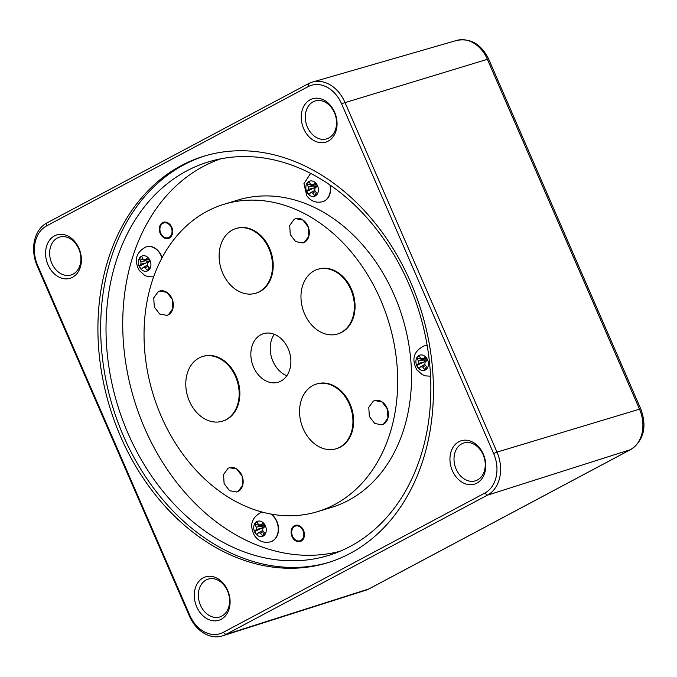 <?xml version="1.0" encoding="UTF-8"?>
<svg xmlns="http://www.w3.org/2000/svg" width="677" height="677" viewBox="0 0 677 677"><rect width="100%" height="100%" fill="white"/><g stroke="black" fill="none" stroke-linecap="round" stroke-linejoin="round"><path stroke-width="1.02" d="M316.481 195.078A7.963 6.11 -106.9 0 0 316.633 184.169A7.963 6.11 -106.9 0 0 307.747 182.35A7.963 6.11 -106.9 0 0 307.595 193.258A7.963 6.11 -106.9 0 0 316.481 195.078M322.76 201.678A15.503 11.89 -106.9 0 0 322.895 201.636A15.503 11.89 -106.9 0 0 330.224 185.117M311.691 185.371L315.262 186.835L313.443 188.223L308.407 189.34L308.441 187.038A30.981 20.75 42.4 0 1 306.85 183.882A28.806 18.626 -6.6 0 1 307.925 182.731A28.806 18.626 -6.6 0 1 309.101 181.622A30.981 15.783 -133.1 0 0 310.768 184.694L316.548 184.804M316.726 185.058L312.647 185.075A30.981 10.028 149.4 0 1 315.228 182.875A28.806 0.973 55.1 0 0 317.403 186.04A30.981 5.061 -38.2 0 0 314.907 188.358L314.873 190.669A30.981 15.783 -133.1 0 0 317.301 193.563A28.806 7.168 123.9 0 1 316.159 194.739A28.806 7.168 123.9 0 1 315.05 195.831L316.235 192.336M315.482 191.43L312.537 193.013A30.981 20.75 42.4 0 0 315.05 195.831M312.537 193.013L310.658 192.632L314.703 190.406M308.407 189.34A30.981 10.028 149.4 0 0 306.749 191.405A28.806 26.767 -163.9 0 0 308.924 194.578A30.981 5.061 -38.2 0 1 310.658 192.632M306.85 183.882L311.412 185.286M317.31 185.904L316.396 186.818L315.262 186.835M306.749 191.405L313.443 188.223M280.93 381.092A25.362 19.455 -106.9 0 0 288.876 350.483A25.362 19.455 -106.9 0 0 263.497 333.668A25.362 19.455 -106.9 0 0 260.797 334.785A25.362 19.455 -106.9 0 0 252.851 365.394A25.362 19.455 -106.9 0 0 278.23 382.209A25.362 19.455 -106.9 0 0 280.93 381.092M302.805 242.984A12.685 9.732 -106.9 0 0 302.991 242.933A12.685 9.732 -106.9 0 0 304.345 242.374A12.685 9.732 -106.9 0 0 308.314 227.074A12.685 9.732 -106.9 0 0 295.629 218.663A12.685 9.732 -106.9 0 0 295.57 218.679M238.194 491.417A12.685 9.732 -106.9 0 0 242.163 476.117A12.685 9.732 -106.9 0 0 229.469 467.705A12.685 9.732 -106.9 0 0 229.418 467.722L228.09 468.272L223.545 474.492L224.112 483.573L229.486 490.673L236.806 491.984A12.685 9.732 -106.9 0 0 238.194 491.417M236.654 492.035A12.685 9.732 -106.9 0 0 236.84 491.976L238.152 491.426L242.696 485.206L242.129 476.126L236.755 469.034L229.469 467.705M337.493 334.006L338.187 333.795A33.816 25.946 -106.9 0 0 341.792 332.305A33.816 25.946 -106.9 0 0 352.387 291.499A33.816 25.946 -106.9 0 0 318.545 269.074L317.851 269.285A33.816 25.946 -106.9 0 0 314.246 270.775A33.816 25.946 -106.9 0 0 303.651 311.589A33.816 25.946 -106.9 0 0 337.493 334.006A33.816 25.946 -106.9 0 0 341.098 332.517A33.816 25.946 -106.9 0 0 351.693 291.711A33.816 25.946 -106.9 0 0 317.851 269.285M222.293 421.229L222.987 421.018A33.816 25.946 -106.9 0 0 226.592 419.528A33.816 25.946 -106.9 0 0 237.187 378.722A33.816 25.946 -106.9 0 0 203.345 356.297L202.651 356.508A33.816 25.946 -106.9 0 0 199.055 357.998A33.816 25.946 -106.9 0 0 188.46 398.812A33.816 25.946 -106.9 0 0 222.293 421.229A33.816 25.946 -106.9 0 0 225.898 419.74A33.816 25.946 -106.9 0 0 236.493 378.934A33.816 25.946 -106.9 0 0 202.651 356.508M334.624 504.577A160.635 123.239 -106.9 0 0 384.959 310.726A160.635 123.239 -106.9 0 0 224.214 204.226A160.635 123.239 -106.9 0 0 207.103 211.3A160.635 123.239 -106.9 0 0 156.768 405.151A160.635 123.239 -106.9 0 0 317.513 511.651A160.635 123.239 -106.9 0 0 334.624 504.577M255.635 293.259L256.329 293.048A33.816 25.946 -106.9 0 0 259.934 291.559A33.816 25.946 -106.9 0 0 270.529 250.744A33.816 25.946 -106.9 0 0 236.688 228.327L235.994 228.538A33.816 25.946 -106.9 0 0 232.397 230.028A33.816 25.946 -106.9 0 0 221.794 270.834A33.816 25.946 -106.9 0 0 255.635 293.259A33.816 25.946 -106.9 0 0 259.24 291.77A33.816 25.946 -106.9 0 0 269.835 250.955A33.816 25.946 -106.9 0 0 235.994 228.538M336.08 448.783L336.765 448.58A33.816 25.946 -106.9 0 0 340.37 447.082A33.816 25.946 -106.9 0 0 350.965 406.276A33.816 25.946 -106.9 0 0 317.124 383.851L316.43 384.062A33.816 25.946 -106.9 0 0 312.833 385.551A33.816 25.946 -106.9 0 0 302.238 426.366A33.816 25.946 -106.9 0 0 336.08 448.783A33.816 25.946 -106.9 0 0 339.676 447.294A33.816 25.946 -106.9 0 0 350.271 406.488A33.816 25.946 -106.9 0 0 316.43 384.062M166.83 315.389A12.685 9.732 -106.9 0 0 167.016 315.338A12.685 9.732 -106.9 0 0 168.37 314.78A12.685 9.732 -106.9 0 0 172.347 299.471A12.685 9.732 -106.9 0 0 159.654 291.068A12.685 9.732 -106.9 0 0 159.594 291.085L158.266 291.635L153.73 297.855L154.288 306.935L159.67 314.026L166.982 315.347L168.336 314.788L172.88 308.56L172.305 299.479L166.931 292.388L159.654 291.068M381.887 424.868A12.685 9.732 -106.9 0 0 382.073 424.817A12.685 9.732 -106.9 0 0 383.427 424.251A12.685 9.732 -106.9 0 0 387.396 408.95A12.685 9.732 -106.9 0 0 374.711 400.539A12.685 9.732 -106.9 0 0 374.652 400.564M373.323 401.114L368.779 407.334L369.346 416.414L374.719 423.506L382.04 424.826L383.394 424.267L387.938 418.039L387.362 408.959L381.989 401.867L374.677 400.556L373.323 401.114M294.241 219.23L289.697 225.449L290.264 234.53L295.637 241.621L302.957 242.941L304.312 242.383L308.847 236.155L308.28 227.083L302.907 219.991L295.595 218.671L294.241 219.23M317.513 511.651L331.349 507.454A160.635 123.239 -106.9 0 0 348.46 500.371A160.635 123.239 -106.9 0 0 398.795 306.529A160.635 123.239 -106.9 0 0 238.05 200.02L224.214 204.226M162.624 222.606A8.454 6.482 -106.9 0 0 159.975 232.803A8.454 6.482 -106.9 0 0 168.429 238.414A8.454 6.482 -106.9 0 0 169.335 238.042A8.454 6.482 -106.9 0 0 171.983 227.836A8.454 6.482 -106.9 0 0 163.521 222.234A8.454 6.482 -106.9 0 0 162.624 222.606M294.41 525.699A8.454 6.482 -106.9 0 0 291.762 535.905A8.454 6.482 -106.9 0 0 300.224 541.507A8.454 6.482 -106.9 0 0 301.121 541.135A8.454 6.482 -106.9 0 0 303.77 530.937A8.454 6.482 -106.9 0 0 295.316 525.327A8.454 6.482 -106.9 0 0 294.41 525.699M339.964 551.29A205.165 157.394 73.1 0 1 137.99 411.294A205.165 157.394 73.1 0 1 203.269 166.457A205.165 157.394 73.1 0 1 220.854 158.799M274.261 334.269A25.362 19.455 -106.9 0 0 286.845 375.727M301.062 541.168A8.454 6.482 73.1 0 1 299.835 541.16L298.075 540.948A7.701 5.907 73.1 0 1 292.117 535.135A7.701 5.907 73.1 0 1 293.835 526.994A7.701 5.907 73.1 0 1 294.715 526.393A7.701 5.907 73.1 0 1 303.025 530.624A7.701 5.907 73.1 0 1 300.825 540.449A7.701 5.907 73.1 0 1 298.075 540.948M293.835 526.994L295.18 525.834A8.454 6.482 73.1 0 1 296.145 525.174A8.454 6.482 73.1 0 1 296.204 525.149M169.275 238.067A8.454 6.482 73.1 0 1 168.04 238.059L166.28 237.847A7.701 5.907 73.1 0 1 160.322 232.033A7.701 5.907 73.1 0 1 162.048 223.892A7.701 5.907 73.1 0 1 162.92 223.292A7.701 5.907 73.1 0 1 171.23 227.523A7.701 5.907 73.1 0 1 169.03 237.348A7.701 5.907 73.1 0 1 166.28 237.847M162.048 223.892L163.394 222.733A8.454 6.482 73.1 0 1 164.35 222.081A8.454 6.482 73.1 0 1 164.409 222.048M350.017 553.481A212.493 163.022 -106.9 0 0 416.6 297.059A212.493 163.022 -106.9 0 0 203.963 156.175A212.493 163.022 -106.9 0 0 181.334 165.543A212.493 163.022 -106.9 0 0 114.751 421.966A212.493 163.022 -106.9 0 0 327.38 562.849A212.493 163.022 -106.9 0 0 350.017 553.481M205.351 155.769A212.493 163.022 -106.9 0 0 184.102 164.706A212.493 163.022 -106.9 0 0 117.189 420.239A212.493 163.022 -106.9 0 0 328.768 562.418M221.828 616.104A19.794 15.182 -106.9 0 0 228.081 592.367A19.794 15.182 -106.9 0 0 208.448 579.03A19.794 15.182 -106.9 0 0 206.113 579.969A19.794 15.182 -106.9 0 0 199.96 603.994A19.794 15.182 -106.9 0 0 219.94 616.908A19.794 15.182 -106.9 0 0 221.828 616.104M477.488 479.968A19.794 15.182 -106.9 0 0 483.742 456.23A19.794 15.182 -106.9 0 0 464.117 442.893A19.794 15.182 -106.9 0 0 461.773 443.833A19.794 15.182 -106.9 0 0 455.629 467.866A19.794 15.182 -106.9 0 0 475.609 480.772A19.794 15.182 -106.9 0 0 477.488 479.968M328.794 137.981A19.794 15.182 -106.9 0 0 335.047 114.244A19.794 15.182 -106.9 0 0 315.414 100.907A19.794 15.182 -106.9 0 0 313.079 101.846A19.794 15.182 -106.9 0 0 306.926 125.88A19.794 15.182 -106.9 0 0 326.906 138.785A19.794 15.182 -106.9 0 0 328.794 137.981M73.124 274.117A19.794 15.182 -106.9 0 0 79.378 250.38A19.794 15.182 -106.9 0 0 59.745 237.043A19.794 15.182 -106.9 0 0 57.41 237.982A19.794 15.182 -106.9 0 0 51.266 262.016A19.794 15.182 -106.9 0 0 71.246 274.921A19.794 15.182 -106.9 0 0 73.124 274.117M221.193 619.286A22.688 17.407 -106.9 0 0 227.675 590.327A22.688 17.407 -106.9 0 0 203.185 577.862A22.688 17.407 -106.9 0 0 196.711 606.82A22.688 17.407 -106.9 0 0 221.193 619.286M72.498 277.299A22.688 17.407 -106.9 0 0 78.972 248.341A22.688 17.407 -106.9 0 0 54.49 235.875A22.688 17.407 -106.9 0 0 48.008 264.834A22.688 17.407 -106.9 0 0 72.498 277.299M328.159 141.163A22.688 17.407 -106.9 0 0 334.641 112.213A22.688 17.407 -106.9 0 0 310.151 99.747A22.688 17.407 -106.9 0 0 303.677 128.698A22.688 17.407 -106.9 0 0 328.159 141.163M476.862 483.15A22.688 17.407 -106.9 0 0 483.336 454.199A22.688 17.407 -106.9 0 0 458.854 441.734A22.688 17.407 -106.9 0 0 452.371 470.684A22.688 17.407 -106.9 0 0 476.862 483.15M186.784 170.875A205.732 157.826 73.1 0 1 208.702 161.811A205.732 157.826 73.1 0 1 414.561 298.21A205.732 157.826 73.1 0 1 350.102 546.474A205.732 157.826 73.1 0 1 328.184 555.538A205.732 157.826 73.1 0 1 122.317 419.139A205.732 157.826 73.1 0 1 186.784 170.875M219.754 159.019A205.732 157.826 -106.9 0 0 216.708 160.305M335.682 552.33A205.732 157.826 -106.9 0 0 338.932 551.721M223.258 632.36L225.805 634.476L368.889 588.939A5.636 3.571 -118 0 0 369.27 588.778L365.749 590.259A31.726 24.338 -106.9 0 0 368.889 588.939L630.448 449.663A31.726 24.338 -106.9 0 0 639.503 409.179L497.003 452.101A33.774 25.912 73.1 0 1 487.364 495.2L225.805 634.476A33.774 25.912 73.1 0 1 222.462 635.881A33.774 25.912 73.1 0 1 189.348 615.918L37.227 266.053A33.774 25.912 73.1 0 1 46.865 222.953L308.424 83.677A33.774 25.912 73.1 0 1 312.283 82.112A33.774 25.912 73.1 0 1 344.881 102.235L497.003 452.101L493.66 453.556L341.53 103.691A30.973 23.763 -106.9 0 0 308.094 86.664L46.535 225.94A30.973 23.763 -106.9 0 0 37.692 265.469L189.822 615.342A30.973 23.763 -106.9 0 0 223.258 632.36L484.808 493.084A30.973 23.763 -106.9 0 0 493.66 453.556M264.368 535.194A7.963 6.11 -106.9 0 0 264.521 524.286A7.963 6.11 -106.9 0 0 255.635 522.475A7.963 6.11 -106.9 0 0 255.483 533.383A7.963 6.11 -106.9 0 0 264.368 535.194M270.656 541.803A15.503 11.89 -106.9 0 0 270.792 541.761A15.503 11.89 -106.9 0 0 275.082 518.074A15.503 11.89 -106.9 0 0 271.325 514.122M259.587 525.496L263.158 526.96L261.33 528.348L256.304 529.465L256.329 527.163A30.981 20.75 42.4 0 1 254.747 524.006A28.806 18.626 -6.6 0 1 255.813 522.856A28.806 18.626 -6.6 0 1 256.998 521.739A30.981 15.783 -133.1 0 0 258.665 524.81L264.445 524.929M264.614 525.174L260.543 525.2A30.981 10.028 149.4 0 1 263.125 522.991A28.806 0.973 55.1 0 0 265.299 526.164A30.981 5.061 -38.2 0 0 262.794 528.483L262.761 530.785A30.981 15.783 -133.1 0 0 265.189 533.688A28.806 7.168 123.9 0 1 264.055 534.855A28.806 7.168 123.9 0 1 262.938 535.947L264.123 532.461M263.378 531.555L260.433 533.129A30.981 20.75 42.4 0 0 262.938 535.947M260.433 533.129L258.555 532.748L262.591 530.531M256.304 529.465A30.981 10.028 149.4 0 0 254.637 531.53A28.806 26.767 -163.9 0 0 256.811 534.695A30.981 5.061 -38.2 0 1 258.555 532.748M254.747 524.006L259.308 525.411M265.198 526.029L264.292 526.943L263.158 526.96M254.637 531.53L261.33 528.348M426.552 369.092A7.963 6.11 -106.9 0 0 426.705 358.184A7.963 6.11 -106.9 0 0 417.819 356.364A7.963 6.11 -106.9 0 0 417.667 367.272A7.963 6.11 -106.9 0 0 426.552 369.092M421.763 359.385L425.342 360.858L423.514 362.237L418.479 363.354L418.513 361.053A30.981 20.75 42.4 0 1 416.922 357.905A28.806 18.626 -6.6 0 1 417.997 356.745A28.806 18.626 -6.6 0 1 419.173 355.637A30.981 15.783 -133.1 0 0 420.849 358.708L426.628 358.818M426.798 359.072L422.719 359.089A30.981 10.028 149.4 0 1 425.3 356.889A28.806 0.973 55.1 0 0 427.475 360.062A30.981 5.061 -38.2 0 0 424.978 362.373L424.944 364.683A30.981 15.783 -133.1 0 0 427.373 367.577A28.806 7.168 123.9 0 1 426.231 368.753A28.806 7.168 123.9 0 1 425.122 369.845L426.307 366.35M425.554 365.445L422.609 367.027A30.981 20.75 42.4 0 0 425.122 369.845M422.609 367.027L420.739 366.646L424.775 364.421M418.479 363.354A30.981 10.028 149.4 0 0 416.82 365.419A28.806 26.767 -163.9 0 0 418.995 368.593A30.981 5.061 -38.2 0 1 420.739 366.646M416.922 357.905L421.483 359.301M427.195 345.608A15.503 11.89 -106.9 0 0 423.963 345.989A15.503 11.89 -106.9 0 0 423.836 346.032M427.382 359.919L426.476 360.833L425.342 360.858M416.82 365.419L423.514 362.237M148.999 269.861A7.963 6.11 -106.9 0 0 149.152 258.952A7.963 6.11 -106.9 0 0 140.266 257.133A7.963 6.11 -106.9 0 0 140.114 268.05A7.963 6.11 -106.9 0 0 148.999 269.861M162.133 257.641A15.503 11.89 -106.9 0 0 159.713 252.741A15.503 11.89 -106.9 0 0 146.418 246.758A15.503 11.89 -106.9 0 0 146.283 246.8M144.209 260.163L147.789 261.627L145.961 263.014L140.926 264.132L140.96 261.83A30.981 20.75 42.4 0 1 139.377 258.673A28.806 18.626 -6.6 0 1 140.444 257.522A28.806 18.626 -6.6 0 1 141.628 256.405A30.981 15.783 -133.1 0 0 143.296 259.477L149.075 259.596M149.245 259.841L145.174 259.866A30.981 10.028 149.4 0 1 147.747 257.658A28.806 0.973 55.1 0 0 149.922 260.831A30.981 5.061 -38.2 0 0 147.425 263.15L147.391 265.452A30.981 15.783 -133.1 0 0 149.82 268.354A28.806 7.168 123.9 0 1 148.686 269.522A28.806 7.168 123.9 0 1 147.569 270.614L148.754 267.127M148.009 266.222L145.064 267.796A30.981 20.75 42.4 0 0 147.569 270.614M145.064 267.796L143.185 267.415L147.222 265.198M140.926 264.132A30.981 10.028 149.4 0 0 139.267 266.196A28.806 26.767 -163.9 0 0 141.442 269.361A30.981 5.061 -38.2 0 1 143.185 267.415M139.377 258.673L143.939 260.078M149.829 260.696L148.923 261.61L147.789 261.627M139.267 266.196L145.961 263.014M322.895 201.636L322.633 201.721A15.503 11.89 -106.9 0 0 329.894 184.889M308.441 187.038L313.476 185.921M369.27 588.778L630.829 449.503A5.636 3.571 -118 0 1 630.448 449.663L487.364 495.2L484.808 493.084M630.829 449.503C643.869 440.27 647.195 426.764 640.797 408.984A5.636 0.542 -23.5 0 0 639.503 409.179L487.381 59.305L341.53 103.691M640.797 408.984L488.676 59.119A5.636 0.542 -23.5 0 0 487.381 59.305A31.726 24.338 -106.9 0 0 456.755 40.408L312.283 82.112M46.535 225.94L46.865 222.953M308.424 83.677L308.094 86.664M37.692 265.469L37.227 266.053M189.822 615.342L189.348 615.918M270.792 541.761L270.521 541.837A15.503 11.89 -106.9 0 0 274.82 518.159A15.503 11.89 -106.9 0 0 270.825 514.038M256.329 527.163L261.364 526.046M262.024 512.04A15.503 11.89 -106.9 0 0 261.525 512.176C251.463 517.499 249.17 525.377 254.62 535.803C258.665 541.312 263.971 543.326 270.521 541.837M418.513 361.053L423.548 359.936M427.212 345.71A15.503 11.89 -106.9 0 0 423.7 346.065C413.647 351.397 411.345 359.275 416.795 369.701L422.262 374.635L425.41 375.87L430.555 376.2M161.955 257.979A15.503 11.89 -106.9 0 0 159.45 252.826A15.503 11.89 -106.9 0 0 146.156 246.843C136.094 252.166 133.792 260.044 139.25 270.47L144.709 275.412L147.857 276.648L153.645 276.868M140.96 261.83L145.995 260.704M322.633 201.721C316.074 203.202 310.768 201.187 306.723 195.687L303.956 183.569L310.658 173.371M365.749 590.259L222.462 635.881M488.676 59.119C481.296 44.174 470.659 37.929 456.755 40.408"/></g></svg>
